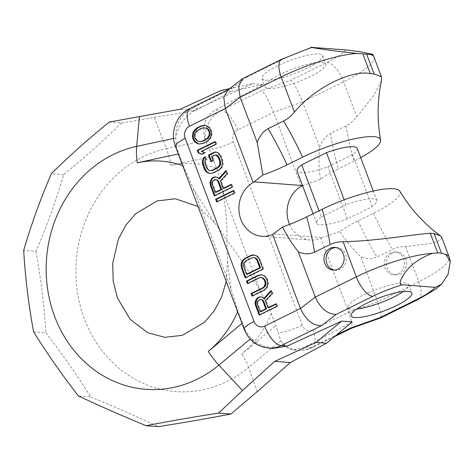 <?xml version="1.0" encoding="UTF-8"?>
<svg xmlns="http://www.w3.org/2000/svg" width="474" height="474" viewBox="0 0 474 474"><rect width="100%" height="100%" fill="white"/><g stroke="black" fill="none" stroke-linecap="round" stroke-linejoin="round"><path stroke-width="0.36" stroke-dasharray="2.37 1.78" d="M189.849 108.576A20.501 8.372 -116.2 0 1 191.863 108.226A29.607 26.271 -85.6 0 0 175.777 137.235L176.346 146.964L183.242 165.817L193.522 189.079L214.574 222.667L226.904 239.992L227.49 261.352L230.951 288.648L237.877 311.175L245.224 330.212L251.635 339.046A29.607 26.271 -85.6 0 0 268.645 348.058M301.316 186.241L273.516 112.279C268.841 100.535 264.853 93.307 261.541 90.593L221.198 110.483A29.607 26.271 -85.6 0 0 205.112 139.492L212.281 156.473L216.766 168.4C219.551 176.358 221.577 184.001 222.857 191.342C225.814 206.83 227.159 223.053 226.904 239.992C240.549 258.899 251.57 274.665 260.279 290.912L271.401 313.758L275.886 325.679L280.969 341.31A29.607 26.271 -85.6 0 0 297.974 350.316A29.607 26.271 -85.6 0 0 310.423 347.863L336.303 335.106M229.647 88.608L252.488 83.714L197.919 108.688C185.897 115.04 178.52 124.549 175.777 137.235M109.21 122.049L121.451 122.991L195.608 110.495L231.786 91.204L221.311 90.398M195.608 110.495L180.025 109.293M231.786 91.204L262.963 84.52L215.143 110.015C205.041 116.509 201.699 126.339 205.112 139.492M252.488 83.714L262.963 84.52M33.589 331.8L45.83 332.748C62.497 354.262 77.434 375.645 90.641 396.898L78.394 395.956M121.451 122.991C103.907 140.328 84.633 157.534 63.623 174.61C56.128 200.33 46.902 225.926 35.941 251.38L23.7 250.438M35.941 251.38C40.971 278.635 44.266 305.76 45.83 332.748M63.623 174.61L51.382 173.662M90.641 396.898C114.945 406.947 137.519 416.859 158.357 426.641M273.154 348.402L262.175 345.682L251.635 339.046M197.919 108.688L191.863 108.226L232.207 88.336L229.132 89.213L227.716 90.09M277.409 65.916A32.404 6.956 159.4 0 0 261.986 78.465A32.404 6.956 159.4 0 0 307.217 68.215A32.404 6.956 159.4 0 0 322.646 55.665A32.404 6.956 159.4 0 0 277.409 65.916M289.567 224.403A28.47 25.258 -85.6 0 0 310.162 239.992A28.47 25.258 -85.6 0 0 320.857 238.221L348.657 312.182L351.969 323.227L351.696 328.162M352.188 321.899L304.373 347.401L293.465 349.966L286.409 347.549L280.969 341.31M381.481 80.847L373.672 95.606L356.833 116.906C353.385 121.042 349.782 124.01 346.038 125.823L330.514 133.478A163.939 66.941 63.8 0 0 338.395 168.809A51.95 11.151 159.4 0 0 320.477 179.427L302.59 185.749M346.038 125.823A163.939 66.941 63.8 0 0 353.924 161.154A55.79 11.974 159.4 0 0 360.69 157.641M399.849 191.188A55.79 11.974 -20.6 0 1 373.488 213.211L357.965 220.866A51.95 11.151 159.4 0 0 340.042 231.484L320.857 238.221M441.721 237.261L440.145 240.229L433.26 243.192L405.56 246.545C400.571 246.575 396.211 247.523 392.484 249.395L376.96 257.05C371.646 259.284 366.23 259.124 360.702 256.564C352.591 248.909 345.706 240.549 340.042 231.484M313.219 47.412A43.276 9.29 159.4 0 0 283.576 58.954L247.049 76.96L243.974 77.837M321.301 216.873L346.02 204.685A32.137 6.897 -20.6 0 1 376.794 200.478A32.137 6.897 -20.6 0 1 372.12 206.7L347.401 218.881A32.137 6.897 -20.6 0 1 316.626 223.094A32.137 6.897 -20.6 0 1 321.301 216.873L319.02 210.812M353.924 161.154L338.395 168.809M357.23 148.421A32.137 6.897 -20.6 0 1 352.555 154.643L327.836 166.824A32.137 6.897 -20.6 0 1 297.056 171.037M405.56 246.545L418.767 281.675L377.742 301.902L360.702 256.564M392.567 253.128A11.388 10.102 -85.6 0 0 386.488 265.505A11.388 10.102 -85.6 0 0 395.606 274.896A11.388 10.102 -85.6 0 0 400.394 273.954A11.388 10.102 -85.6 0 0 406.467 261.571A11.388 10.102 -85.6 0 0 397.354 252.186A11.388 10.102 -85.6 0 0 392.567 253.128M320.477 179.427C318.795 168.934 318.516 158.233 319.642 147.337L302.602 101.999C297.933 90.256 293.939 83.027 290.627 80.319L261.541 90.593M319.642 147.337C321.822 140.979 325.448 136.358 330.514 133.478M373.992 57.081A63.771 13.687 -20.6 0 1 343.632 81.777L302.602 101.999L273.516 112.279L237.67 129.947A9.113 8.082 -85.6 0 0 233.344 141.951L302.216 325.2A9.113 8.082 -85.6 0 0 312.81 329.851L348.657 312.182L377.742 301.902L381.06 312.953L380.818 317.864M390.469 252.968A11.388 10.102 -85.6 0 0 384.39 265.345A11.388 10.102 -85.6 0 0 393.509 274.736A11.388 10.102 -85.6 0 0 398.296 273.788A11.388 10.102 -85.6 0 0 404.375 261.411A11.388 10.102 -85.6 0 0 395.257 252.026A11.388 10.102 -85.6 0 0 390.469 252.968M346.02 204.685L344.189 199.809M347.401 218.881L327.836 166.824M372.12 206.7L352.555 154.643M334.217 270.103A11.388 10.102 -85.6 0 0 335.26 270.245A11.388 10.102 -85.6 0 0 340.048 269.303A11.388 10.102 -85.6 0 0 346.127 256.926A11.388 10.102 -85.6 0 0 337.008 247.541A11.388 10.102 -85.6 0 0 335.959 247.517M403.291 291.522A32.404 6.956 159.4 0 0 408.742 284.72A32.404 6.956 159.4 0 0 363.505 294.976A32.404 6.956 159.4 0 0 348.082 307.519A32.404 6.956 159.4 0 0 356.655 309.048M280.543 74.246A32.404 6.956 159.4 0 0 265.114 86.795A32.404 6.956 159.4 0 0 310.346 76.539A32.404 6.956 159.4 0 0 325.774 63.99A32.404 6.956 159.4 0 0 280.543 74.246M268.847 307.78L266.204 300.747L272.906 293.524L271.821 290.627L271.264 291.232M265.399 300.688L266.204 300.747M275.987 303.804L276.792 303.864L276.135 304.19M276.923 306.281L277.728 306.346L276.792 303.864M259.142 315.05L259.948 315.109L277.728 306.346M259.799 314.724L259.948 315.109M260.35 296.801L260.777 296.908M262.335 297.293L261.156 296.86M264.516 298.638L263.141 297.358M271.015 290.562L271.821 290.627M272.1 293.459L272.906 293.524M260.907 311.696L257.951 303.84L257.862 302.412L259.29 300.238L261.713 299.532M252.648 295.693L252.796 296.084L264.522 290.301L267.46 287.38L268.349 284.981L268.485 282.954L267.466 279.044L264.93 275.88L262.057 274.938M247.985 283.286L248.127 283.671L259.859 277.888L261.524 277.557M245.805 277.491L245.953 277.882L263.734 269.113L260.001 259.189L258.845 257.305L257.471 256.025L254.597 255.083M247.292 274.28L244.489 266.832L244.537 263.378L246.717 260.83L252.393 258.034L254.064 257.702M217.264 201.557L217.406 201.942L235.193 193.179L234.215 190.578L233.552 190.904M223.989 188.433L221.222 181.068L227.864 173.685L226.726 170.652L226.175 171.274M214.983 195.489L215.131 195.881L232.912 187.112L231.934 184.516L231.276 184.842M219.486 178.84L218.081 177.483L215.646 176.968M216.043 192.349L212.95 184.119L212.838 182.632L214.242 180.398L216.677 179.717M209.775 173.336L211.641 173.472L213.691 172.969L219.367 170.172L222.282 167.192L223.147 164.715L222.816 160.259L221.352 156.361L218.751 153.019L216.114 152.124M211.043 170.681L209.579 170.379L207.304 167.903L205.568 162.084L205.834 160.413L206.806 159.424L205.829 156.823L205.224 157.297M211.534 161.255L211.677 161.64L213.946 160.52L212.482 156.621L215.51 155.134L216.808 155.004M202.096 154.097L202.635 154.293L205.663 152.8L202.037 151.502L216.796 144.232L215.818 141.631L215.155 141.957M198.707 143.883L200.567 144.013L203.921 143.391L207.328 141.708L211.214 137.738L212.18 133.153L211.582 130.368L210.225 127.956L208.276 126.351L205.876 125.563L206.652 125.61M201.053 141.72L198.132 141.11L196.888 140.18L195.691 138.201L195.258 135.848L195.525 134.178L197.143 131.328L199.252 129.775L204.33 127.784M259.616 299.615L260.422 299.675M258.484 300.172L259.29 300.238M257.501 301.15L258.306 301.209M257.056 302.347L257.862 302.412M257.145 303.775L257.951 303.84M261.992 274.908L262.797 274.973M264.125 275.821L264.93 275.88M265.505 277.1L266.311 277.16M266.661 278.985L267.466 279.044M267.283 280.638L268.088 280.697M267.68 282.889L268.485 282.954M267.549 284.921L268.349 284.981M266.655 287.321L267.46 287.38M265.452 288.891L266.258 288.956M263.716 290.242L264.522 290.301M251.99 296.019L252.796 296.084M259.053 277.829L259.859 277.888M247.321 283.612L248.127 283.671M245.147 277.817L245.953 277.882M254.526 255.053L255.332 255.113M256.665 255.96L257.471 256.025M258.04 257.246L258.845 257.305M259.195 259.124L260.001 259.189M262.928 269.054L263.734 269.113M243.683 266.773L244.489 266.832M251.587 257.974L252.393 258.034M245.911 260.771L246.717 260.83M244.554 261.932L245.36 261.992M243.731 263.319L244.537 263.378M243.44 264.93L244.246 264.996M233.409 190.518L234.215 190.578M234.387 193.114L235.193 193.179M216.606 201.883L217.406 201.942M220.416 181.003L221.222 181.068M231.128 184.451L231.934 184.516M232.106 187.052L232.912 187.112M214.325 195.815L215.131 195.881M215.273 176.867L216.079 176.926M217.276 177.418L218.081 177.483M225.92 170.593L226.726 170.652M227.058 173.626L227.864 173.685M214.574 179.776L215.38 179.842M213.436 180.339L214.242 180.398M212.465 181.329L213.27 181.394M212.038 182.573L212.838 182.632M212.145 184.054L212.95 184.119M215.783 151.97L216.588 152.036M217.945 152.96L218.751 153.019M219.355 154.317L220.161 154.382M220.546 156.296L221.352 156.361M222.01 160.194L222.816 160.259M222.448 162.546L223.254 162.612M222.342 164.656L223.147 164.715M221.482 167.132L222.282 167.192M220.292 168.744L221.097 168.809M218.561 170.113L219.367 170.172M212.885 172.909L213.691 172.969M210.835 173.407L211.641 173.472M208.993 173.288L209.798 173.348M205.023 156.764L205.829 156.823M206 159.359L206.806 159.424M205.029 160.354L205.834 160.413M204.762 162.025L205.568 162.084M205.035 163.945L205.84 164.004M206.498 167.843L207.304 167.903M207.529 169.39L208.335 169.449M208.773 170.314L209.579 170.379M214.704 155.069L215.51 155.134M211.677 156.562L212.482 156.621M213.14 160.461L213.946 160.52M210.871 161.581L211.677 161.64M215.012 141.572L215.818 141.631M215.99 144.167L216.796 144.232M201.231 151.443L202.037 151.502M204.857 152.735L205.663 152.8M201.829 154.228L202.635 154.293M203.115 143.326L203.921 143.391M206.522 141.649L207.328 141.708M201.059 143.823L201.865 143.889M199.761 143.954L200.567 144.013M197.925 143.829L198.73 143.895M207.476 126.291L208.276 126.351M209.419 127.897L210.225 127.956M210.776 130.309L211.582 130.368M211.374 133.093L212.18 133.153M211.054 135.819L211.86 135.878M210.409 137.679L211.214 137.738M209.218 139.291L210.023 139.35M208.246 140.28L209.052 140.345M201.094 128.407L201.9 128.466M198.446 129.71L199.252 129.775M196.337 131.262L197.143 131.328M194.719 134.118L195.525 134.178M194.453 135.789L195.258 135.848M194.885 138.141L195.691 138.201M196.082 140.12L196.888 140.18M197.326 141.045L198.132 141.11M182.703 165.627A105.909 93.965 94.4 0 1 183.242 165.817M257.269 391.672L248.607 367.397A122.772 108.931 -85.6 0 1 84.366 318.729A122.772 108.931 94.4 0 1 166.386 148.664A36.445 16.258 -102.1 0 1 170.83 165.361A105.909 93.965 94.4 0 1 216.766 168.4M230.951 288.648L193.522 189.079M245.224 330.212A20.501 4.402 -20.6 0 1 244.27 329.424M175.392 146.182L176.346 146.964M178.325 153.985L178.763 153.896M237.877 311.175A105.909 93.965 94.4 0 1 237.628 311.756M242.007 323.398L242.362 323.102M173.597 138.455L175.635 138.023M154.251 117.599L166.386 148.664L205.349 140.31M250.965 338.442L250.207 339.076M237.67 129.947A20.501 8.372 63.8 0 0 221.198 110.483L215.143 110.015M346.014 49.936A43.276 9.29 -20.6 0 1 327.155 62.307L290.627 80.319M232.207 88.336L247.049 76.96M233.344 141.951C224.226 146.259 216.168 148.765 209.158 149.488M312.81 329.851A20.501 8.372 -116.2 0 1 312.443 347.513A20.501 8.372 -116.2 0 1 310.423 347.863L304.373 347.401M302.216 325.2A20.501 4.402 -20.6 0 1 278.037 332.736M260.279 290.912L222.857 191.342M271.401 313.758A105.909 93.965 94.4 0 1 241.758 354.054L275.886 325.679M280.685 340.729L248.607 367.397A36.445 12.739 50.3 0 0 241.758 354.054M170.83 165.361L212.281 156.473M373.488 213.211A163.939 66.941 63.8 0 0 392.484 249.395M327.155 62.307A20.501 8.372 63.8 0 1 343.632 81.777L356.833 116.906M281.556 59.309A20.501 8.372 -116.2 0 1 283.576 58.954M273.534 233.889L322.545 237.664M302.975 185.607L302.525 185.577M357.965 220.866A163.939 66.941 63.8 0 0 376.96 257.05M418.4 299.337A20.501 8.372 63.8 0 0 418.767 281.675A63.771 13.687 -20.6 0 0 449.133 256.979M198.079 206.54L214.574 222.667M229.132 89.213L228.379 89.58M334.407 336.682L312.443 347.513C307.869 349.741 303.046 350.677 297.974 350.316L293.465 349.972M227.49 261.352L226.205 281.366M310.162 239.992L261.974 236.283M395.606 274.896L393.509 274.736M397.354 252.186L395.257 252.026M316.626 223.094L313.107 213.727M376.794 200.478L373.245 191.028M335.26 270.245L333.169 270.085M337.008 247.541L334.917 247.375M348.082 307.519L351.21 315.85M408.742 284.72L411.87 293.045M261.986 78.465L265.114 86.795M322.646 55.665L325.774 63.99"/><path stroke-width="0.71" d="M229.647 88.608L221.311 90.398L180.025 109.293L109.21 122.049C88.2 139.119 68.926 156.325 51.382 173.662C40.42 199.121 31.195 224.717 23.7 250.438C25.264 277.426 28.559 304.551 33.589 331.8C46.79 353.053 61.727 374.436 78.394 395.956C99.238 405.738 121.812 415.651 146.111 425.699C168.543 421.356 192.705 417.15 218.597 413.073L242.469 390.535L274.76 361.33L290.343 362.533L257.269 391.672L230.844 414.021L218.597 413.073M146.111 425.699L158.357 426.641C184.25 422.571 208.412 418.358 230.844 414.021M274.76 361.33L316.045 342.435L341.718 321.094L287.143 346.073L273.154 348.402M321.437 325.721C312.739 325.662 305.748 319.909 300.463 308.467L272.663 234.506L282.463 227.046C287.149 236.04 292.417 244.276 298.264 251.759L315.305 297.091C320.59 308.533 327.581 314.286 336.273 314.345L321.437 325.721L281.094 345.605A29.607 26.271 -85.6 0 1 268.645 348.058C256.944 346.607 248.82 340.391 244.27 329.424A20.501 4.402 -20.6 0 1 254.028 321.485L185.15 138.242L177.59 142.822L175.392 146.182C169.87 132.365 176.369 114.904 189.849 108.576A20.501 8.372 -116.2 0 0 189.482 126.238A9.113 8.082 -85.6 0 0 185.15 138.242M281.556 59.309L311.625 47.359L346.014 49.936L359.547 51.642L372.724 54.297L370.579 54.486L357.295 53.461A63.771 13.687 159.4 0 0 281.195 76.966A20.501 8.372 -116.2 0 1 281.556 59.309L242.558 78.714L227.716 90.09L223.799 97.573L225.328 108.57L253.128 182.526A28.47 25.258 -85.6 0 0 239.299 213.573A28.47 25.258 -85.6 0 0 261.974 236.283A28.47 25.258 -85.6 0 0 272.663 234.506M268.047 307.721L265.399 300.688L272.1 293.459L271.015 290.562L263.71 298.579L262.335 297.293L260.35 296.801L257.548 297.69L255.522 300.652L255.012 302.868L255.409 305.12L259.142 315.05L276.923 306.281L275.987 303.804L268.047 307.721L268.847 307.78L276.135 304.19M258.117 275.347L246.391 281.129L247.321 283.612L259.053 277.829L260.718 277.497L262.169 277.764L264.391 280.098L265.256 283.594L264.142 286.598L262.786 287.759L251.054 293.536L251.99 296.019L263.716 290.242L265.452 288.891L266.655 287.321L267.549 284.921L267.283 280.638L265.505 277.1L264.125 275.821L261.992 274.908L258.117 275.347L258.923 275.412L247.197 281.189L247.985 283.286M241.414 267.893L245.147 277.817L262.928 269.054L259.195 259.124L256.665 255.96L254.526 255.053L252.701 254.971L250.657 255.492L244.981 258.289L242.042 261.21L241.148 263.609L241.414 267.893L242.22 267.952L245.805 277.491M233.409 190.518L215.629 199.281L216.606 201.883L234.387 193.114L233.409 190.518M223.183 188.368L220.416 181.003L227.058 173.626L225.92 170.593L218.68 178.781L217.276 177.418L215.273 176.867L212.459 177.738L210.462 180.778L209.982 183.071L210.415 185.423L214.325 195.815L232.106 187.052L231.128 184.451L223.183 188.368L223.989 188.433L231.276 184.842M214.106 152.284L208.43 155.081L210.871 161.581L213.14 160.461L211.677 156.562L214.704 155.069L216.002 154.945L218.277 157.415L219.74 161.314L219.746 164.905L217.584 167.512L211.914 170.308L210.237 170.622L208.773 170.314L206.498 167.843L205.035 163.945L205.029 160.354L206 159.359L205.023 156.764L203.299 158.126L202.434 160.603L202.327 162.712L204.229 168.963L205.42 170.942L206.83 172.299L208.993 173.288L210.835 173.407L212.885 172.909L218.561 170.113L220.292 168.744L221.482 167.132L222.342 164.656L222.01 160.194L220.546 156.296L217.945 152.96L215.783 151.97L214.106 152.284L214.912 152.35L209.235 155.146L211.534 161.255M215.012 141.572L197.225 150.335L198.203 152.936L201.829 154.228L204.857 152.735L201.231 151.443L215.99 144.167L215.012 141.572M203.115 143.326L206.522 141.649L208.246 140.28L210.409 137.679L211.054 135.819L211.374 133.093L210.776 130.309L209.419 127.897L205.852 125.551L204.01 125.426L200.656 126.054L197.255 127.731L194.553 130.089L193.362 131.701L192.717 133.561L192.397 136.287L192.995 139.072L194.352 141.483L197.925 143.829L199.761 143.954L203.115 143.326M262.821 300.978L265.772 308.835L260.102 311.637L257.145 303.775L257.056 302.347L257.501 301.15L259.616 299.615L260.907 299.467L261.974 299.923L262.821 300.978L263.627 301.037L266.578 308.9L260.907 311.696L260.102 311.637M246.486 274.221L243.683 266.773L243.731 263.319L245.911 260.771L251.587 257.974L253.258 257.643L254.704 257.909L255.924 258.774L256.926 260.244L259.728 267.692L246.486 274.221L247.292 274.28L260.528 267.751L257.732 260.309L256.73 258.84L255.51 257.969L253.258 257.643M217.821 181.258L220.914 189.487L215.237 192.284L212.145 184.054L212.038 182.573L212.465 181.329L214.574 179.776L215.871 179.652L216.956 180.144L217.821 181.258L218.627 181.323L221.719 189.553L216.043 192.349L215.237 192.284M202.676 140.974L200.247 141.661L197.326 141.045L196.082 140.12L194.885 138.141L194.453 135.789L194.719 134.118L196.337 131.262L201.094 128.407L203.524 127.719L206.451 128.335L207.695 129.26L208.886 131.239L209.318 133.591L209.052 135.268L207.434 138.118L202.676 140.974L203.482 141.039L200.247 141.661M302.975 185.607L301.316 186.241A28.47 25.258 -85.6 0 0 289.567 224.403M350.766 327.978L351.667 328.174L380.752 317.894L379.852 317.699L350.766 327.978L336.303 335.106M316.045 342.435L326.521 343.241L290.343 362.533M326.521 343.241L352.188 321.899L341.718 321.094M445.714 254.384A63.771 13.687 -20.6 0 1 449.133 256.979L441.721 237.261L440.595 235.945L434.071 233.516L441.472 253.205L445.714 254.384L450.3 261.423L448.031 274.452L441.555 284.252L435.239 287.321L402.45 284.797A43.276 9.29 159.4 0 0 372.801 296.333L336.273 314.345M366.639 303.301A32.404 6.956 159.4 0 0 351.21 315.85A32.404 6.956 159.4 0 0 396.442 305.594A32.404 6.956 159.4 0 0 411.87 293.045A32.404 6.956 159.4 0 0 366.639 303.301M441.472 253.205L437.698 252.915L432.43 253.359C419.466 258.194 410.111 264.966 404.363 273.676C399.475 281.118 398.835 284.827 402.45 284.797M434.071 233.516L430.303 233.226L437.698 252.915M362.918 53.959L370.318 73.648L374.093 73.938L381.404 76.794L381.481 80.847C377.31 100.144 377.02 119.863 380.604 139.996A55.79 11.974 159.4 0 0 302.602 157.202L287.078 164.857A51.95 11.151 -20.6 0 1 262.892 174.989L257.21 142.526L240.17 97.194L238.641 86.197L242.558 78.714M360.69 157.641A55.79 11.974 159.4 0 0 380.604 139.996M257.21 142.526C259.385 136.168 263.011 131.553 268.077 128.673L283.606 121.018C287.351 119.205 290.947 116.231 294.395 112.095C317.307 84.846 354.362 69.791 370.318 73.648M282.463 227.046A51.95 11.151 -20.6 0 0 306.642 216.914L322.172 209.259A55.79 11.974 -20.6 0 1 399.849 191.188C410.68 209.129 424.26 224.048 440.595 235.945M322.172 209.259A163.939 66.941 -116.2 0 1 330.052 244.584C333.773 242.718 338.134 241.77 343.129 241.74C376.042 241.112 416.113 234.067 430.303 233.226M313.219 47.412C303.828 46.428 326.734 50.28 357.295 53.461M262.892 174.989L253.128 182.526M330.052 244.584L314.523 252.239C309.214 254.473 303.793 254.313 298.264 251.759M330.129 248.323A11.388 10.102 -85.6 0 0 324.05 260.7A11.388 10.102 -85.6 0 0 333.169 270.085A11.388 10.102 -85.6 0 0 337.956 269.143A11.388 10.102 -85.6 0 0 344.029 256.766A11.388 10.102 -85.6 0 0 334.917 247.375A11.388 10.102 -85.6 0 0 330.129 248.323M313.107 213.727L297.056 171.037A32.137 6.897 -20.6 0 1 301.731 164.816L326.45 152.628A32.137 6.897 -20.6 0 1 357.23 148.421L373.245 191.028M435.239 287.321A43.276 9.29 -20.6 0 1 416.385 299.692A20.501 8.372 63.8 0 0 418.4 299.337L380.752 317.894M319.02 210.812L301.731 164.816M344.189 199.809L326.45 152.628M335.959 247.517A11.388 10.102 -85.6 0 0 332.221 248.483A11.388 10.102 -85.6 0 0 326.076 260.273A11.388 10.102 -85.6 0 0 334.217 270.103M356.655 309.048A32.404 6.956 159.4 0 0 393.313 297.269A32.404 6.956 159.4 0 0 403.291 291.522M255.409 305.12L256.215 305.185L259.799 314.724M255.012 302.868L255.818 302.927L256.215 305.185M255.522 300.652L256.327 300.717L255.818 302.927M256.57 298.667L257.376 298.727L256.327 300.717M257.548 297.69L258.354 297.755L257.376 298.727M259.065 296.949L259.871 297.008L258.354 297.755M260.777 296.908L259.871 297.008M263.71 298.579L264.516 298.638L271.264 291.232M260.907 299.467L262.78 299.983L263.627 301.037M262.057 274.938L258.923 275.412M260.718 277.497L262.975 277.829L265.197 280.164L266.062 283.659L265.772 285.271L263.591 287.819L251.86 293.602L252.648 295.693M254.597 255.083L251.463 255.551L245.787 258.354L244.051 259.699L242.848 261.269L241.953 263.668L242.22 267.952M233.552 190.904L216.434 199.347L217.264 201.557M215.646 176.968L213.264 177.803L212.293 178.793L211.268 180.837L210.788 183.13L211.22 185.482L214.983 195.489M226.175 171.274L219.486 178.84L218.68 178.781M215.871 179.652L217.762 180.209L218.627 181.323M216.114 152.124L214.912 152.35M205.224 157.297L204.098 158.186L203.239 160.668L203.571 165.124L206.226 171.001L207.636 172.364L209.775 173.336M216.002 154.945L216.808 155.004L218.052 155.934L219.083 157.481L220.546 161.379L220.552 164.97L218.39 167.571L212.719 170.373L210.237 170.622M215.155 141.957L198.031 150.4L199.009 152.995L202.096 154.097M205.876 125.563L201.462 126.114L198.061 127.796L194.168 131.766L193.202 136.352L193.801 139.137L195.158 141.548L198.707 143.883M203.524 127.719L207.257 128.395L208.501 129.325L209.692 131.304L210.124 133.656L209.858 135.327L208.24 138.177L203.482 141.039M265.772 308.835L266.578 308.9M261.974 299.923L262.78 299.983M246.391 281.129L247.197 281.189M260.167 274.831L260.973 274.89M251.054 293.536L251.86 293.602M262.786 287.759L263.591 287.819M264.142 286.598L264.948 286.657M264.966 285.212L265.772 285.271M265.256 283.594L266.062 283.659M265.013 281.757L265.819 281.817M264.391 280.098L265.197 280.164M263.39 278.635L264.196 278.694M262.169 277.764L262.975 277.829M241.017 265.636L241.823 265.701M241.148 263.609L241.953 263.668M242.042 261.21L242.848 261.269M243.245 259.634L244.051 259.699M244.981 258.289L245.787 258.354M250.657 255.492L251.463 255.551M252.701 254.971L253.507 255.036M259.728 267.692L260.528 267.751M256.926 260.244L257.732 260.309M255.924 258.774L256.73 258.84M254.704 257.909L255.51 257.969M215.629 199.281L216.434 199.347M210.415 185.423L211.22 185.482M209.982 183.071L210.788 183.13M210.462 180.778L211.268 180.837M211.487 178.734L212.293 178.793M212.459 177.738L213.264 177.803M213.975 176.992L214.781 177.057M220.914 189.487L221.719 189.553M216.956 180.144L217.762 180.209M208.43 155.081L209.235 155.146M206.83 172.299L207.636 172.364M205.42 170.942L206.226 171.001M204.229 168.963L205.035 169.022M202.765 165.065L203.571 165.124M202.327 162.712L203.133 162.772M202.434 160.603L203.239 160.668M203.299 158.126L204.098 158.186M211.914 170.308L212.719 170.373M217.584 167.512L218.39 167.571M218.935 166.333L219.74 166.392M219.746 164.905L220.552 164.97M220.013 163.234L220.819 163.293M219.74 161.314L220.546 161.379M218.277 157.415L219.083 157.481M217.246 155.869L218.052 155.934M197.225 150.335L198.031 150.4M198.203 152.936L199.009 152.995M196.301 143.095L197.107 143.154M194.352 141.483L195.158 141.548M192.995 139.072L193.801 139.137M192.397 136.287L193.202 136.352M192.717 133.561L193.522 133.627M193.362 131.701L194.168 131.766M194.553 130.089L195.359 130.154M195.525 129.1L196.331 129.159M197.255 127.731L198.061 127.796M200.656 126.054L201.462 126.114M202.712 125.557L203.518 125.616M204.01 125.426L204.815 125.492M205.325 139.67L206.131 139.729M207.434 138.118L208.24 138.177M209.052 135.268L209.858 135.327M209.318 133.591L210.124 133.656M208.886 131.239L209.692 131.304M207.695 129.26L208.501 129.325M206.451 128.335L207.257 128.395M242.469 390.535L218.887 365.11A122.772 108.931 -85.6 0 1 54.646 316.442A122.772 108.931 94.4 0 1 136.672 146.377A36.445 16.258 77.9 0 0 137.306 162.783A105.909 93.965 94.4 0 1 182.703 165.627M137.306 162.783L178.325 153.985M237.628 311.756A105.909 93.965 94.4 0 1 208.234 351.471L242.007 323.398M139.451 116.462L136.672 146.377L173.597 138.455M250.207 339.076L218.887 365.11A36.445 12.739 -129.7 0 1 208.234 351.471M254.028 321.491A9.113 8.082 -85.6 0 0 264.622 326.142A20.501 8.372 63.8 0 0 281.094 345.605L287.143 346.073M264.622 326.142L300.463 308.467L315.305 297.091L356.329 276.869L343.129 241.74M294.395 112.095L281.195 76.966L240.17 97.194L225.328 108.57L189.482 126.238M416.385 299.692L379.852 317.699M366.692 54.249L374.093 73.938M283.606 121.018A163.939 66.941 -116.2 0 1 302.602 157.202M370.579 54.486A63.771 13.687 -20.6 0 1 373.992 57.081L372.724 54.297M372.801 296.333A20.501 8.372 -116.2 0 1 356.329 276.869A63.771 13.687 159.4 0 1 432.43 253.359M306.642 216.914A163.939 66.941 -116.2 0 1 314.523 252.239M268.077 128.673A163.939 66.941 -116.2 0 1 287.078 164.857M302.525 185.577L253.969 181.832M226.205 281.366L221.684 296.813L214.248 310.796L204.531 322.231L182.294 335.343L164.786 337.304L147.758 332.748L130.125 319.31L117.422 297.956L113.191 281.159L112.688 263.384L118.417 239.127L125.877 225.162L135.611 213.75L157.03 200.952L175.368 198.772L198.079 206.54M244.27 329.424L175.392 146.176M228.379 89.58L189.849 108.576M351.696 328.162L334.407 336.682M381.404 76.794L373.992 57.081M418.4 299.337L435.476 289.312L441.555 284.252M449.133 256.979L450.3 261.423M273.154 348.408L268.645 348.058"/></g></svg>
